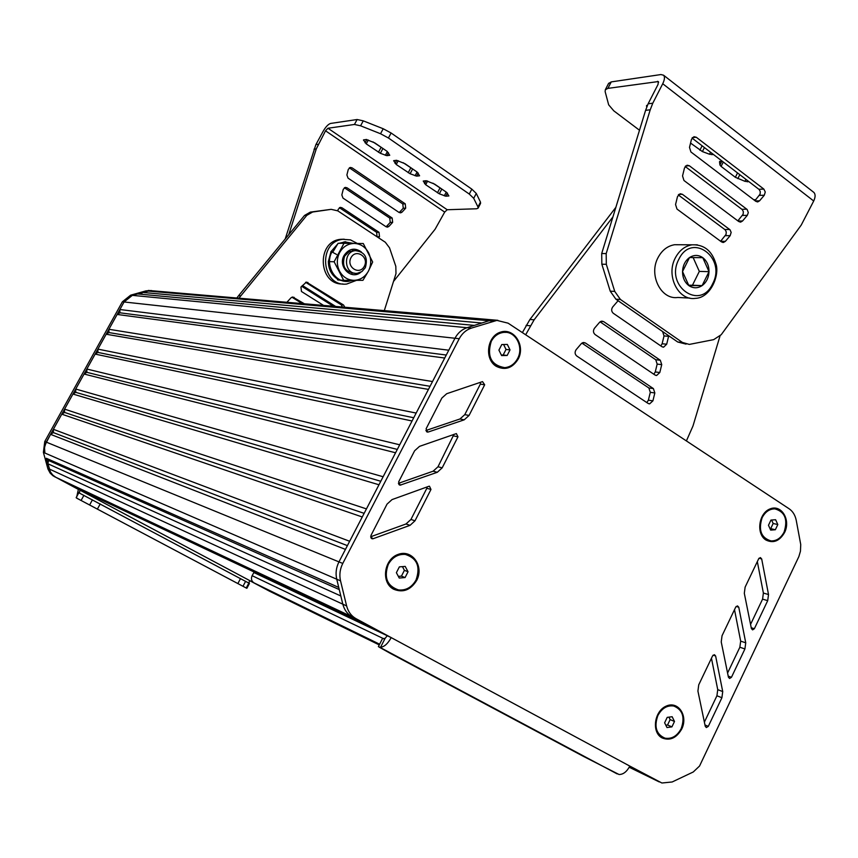 <?xml version="1.0" encoding="UTF-8"?>
<svg xmlns="http://www.w3.org/2000/svg" width="858" height="858" viewBox="0 0 858 858"><rect width="100%" height="100%" fill="white"/><g stroke="black" fill="none" stroke-linecap="round" stroke-linejoin="round"><path stroke-width="1.29" d="M408.043 571.75L405.201 566.409L399.367 566.87L396.385 572.694L399.249 578.045L405.073 577.563L408.043 571.75L404.408 570.334L402.434 566.634M405.073 577.563L401.447 576.126L404.408 570.334M398.359 576.383L401.447 576.126M408.204 555.094L404.879 554.268C397.64 553.807 391.977 557.132 387.88 564.253C383.515 575.536 385.95 583.783 395.184 588.974M416.044 579.976C420.645 566.655 417.052 558.14 405.287 554.418C398.048 553.957 392.374 557.282 388.277 564.403C383.687 577.466 387.097 585.982 398.498 589.939C405.984 590.636 411.829 587.322 416.044 579.976M510.017 349.903L507.335 344.433L501.78 344.541L498.916 350.118L501.619 355.587L507.164 355.469L510.017 349.903L506.027 349.442L503.603 344.508M507.164 355.469L503.185 354.987L506.027 349.442M501.34 355.03L503.185 354.987M506.016 332.368L503.228 332.336C497.865 333.022 493.725 336.025 490.797 341.345C486.314 354.912 490.004 363.642 501.876 367.524M517.599 358.558C524.056 346.997 515.476 330.738 503.667 332.389C498.305 333.065 494.165 336.068 491.237 341.398C486.733 356.499 491.216 365.251 504.708 367.653C510.285 367.095 514.586 364.06 517.599 358.558M674.495 721.471L672.146 716.72L667.213 717.374L664.628 722.79L666.988 727.541L671.921 726.876L674.495 721.471L670.13 719.594L668.918 717.149M671.921 726.876L667.556 724.978L670.13 719.594M665.829 725.214L667.556 724.978M675.3 706.477L673.251 705.812C666.645 704.911 661.346 708.097 657.378 715.357C653.592 725.6 655.458 732.957 662.966 737.451M681.177 728.646C685.124 717.234 682.646 709.695 673.734 706.016C667.127 705.115 661.829 708.3 657.861 715.561C653.914 726.844 656.306 734.373 665.014 738.18C671.76 739.231 677.155 736.046 681.177 728.646M777.809 524.56L775.621 519.734L770.945 520.087L768.478 525.278L770.677 530.105L775.353 529.74L777.809 524.56L773.155 523.477L771.589 520.034M775.353 529.74L770.699 528.635L773.155 523.477M770.034 528.689L770.699 528.635M776.254 509.041L774.377 508.762C768.961 508.762 764.703 511.711 761.604 517.61C757.743 529.118 760.263 536.786 769.165 540.594M784.105 532.046C788.03 519.476 784.952 511.754 774.892 508.869C769.476 508.869 765.218 511.829 762.119 517.728C758.182 530.18 761.164 537.912 771.052 540.926C776.608 541.033 780.952 538.073 784.105 532.046M246.525 588.159L76.48 498.026L78.368 489.403L52.981 475.772L50.172 473.133L47.962 469.036L43.393 452.381L44.766 441.505L122.383 301.791L130.641 295.184L145.957 290.873L151.437 290.54M269.734 591.312L249.485 580.555M248.992 583.183L249.517 580.48L79.944 490.143L79.408 493.071L248.82 583.086L249.431 583.461L246.868 588.309M46.311 458.279L50.397 471.889L52.713 475L55.824 477.295L52.713 475L50.397 471.889L47.801 463.728L48.627 460.51L46.311 458.279L338.749 587.44L336.744 579.204L342.814 604.171C344.326 609.974 347.501 614.221 352.316 616.934L366.194 624.399L55.824 477.295L78.368 489.403M379.44 644.572L271.096 591.977L249.517 580.48M50.568 434.352L53.389 432.593L53.378 429.3L61.776 414.167L64.586 412.419L64.575 409.127L72.941 394.058L75.74 392.331L75.729 389.039L84.063 374.034L86.84 372.329L86.84 369.037L95.141 354.097L97.909 352.402L97.898 349.12L106.167 334.234L108.923 332.561L108.912 329.279L117.149 314.457L119.895 312.795L119.884 309.524L448.777 350.203L454.976 338.256L338.964 561.883L345.442 549.399L50.568 434.352L45.002 445.109L44.391 449.077L44.884 453.024L44.498 447.468L46.257 442.117L124.078 301.973L132.368 295.345L150.086 290.594L145.957 290.873M75.075 487.548L373.209 628.185L75.515 487.762M47.726 468.286L342.814 604.171L340.819 595.967L47.801 463.728M48.627 460.51L339.264 589.575M44.766 441.505L338.964 561.883C336.143 567.524 335.403 573.294 336.744 579.204L340.529 580.845L346.621 605.93C348.144 611.754 351.319 616.023 356.156 618.747L391.205 637.612C387.88 643.65 384.33 646.857 380.577 647.243L378.968 647.007L390.326 653.367L583.772 756.552L619.036 774.495C623.23 774.527 626.823 771.728 629.826 766.097L661.883 783L672.157 781.981L693.253 771.986L699.549 766.033L798.873 556.563L800.45 551.19L800.739 544.551L796.235 520.313C795.184 515.165 792.813 511.314 789.124 508.773L508.097 323.166L496.889 320.399L471.332 328.121C466.13 329.869 462.097 333.408 459.234 338.717L342.771 563.438C339.94 569.111 339.189 574.914 340.529 580.845M53.389 432.593L347.393 545.634M53.378 429.3L349.656 541.269L362.269 516.977L61.776 414.167M64.586 412.419L364.146 513.341M64.575 409.127L366.452 508.901L378.979 484.77L72.941 394.058M75.74 392.331L380.791 481.274M75.729 389.039L383.129 476.748L395.57 452.767L84.063 374.034M86.84 372.329L397.318 449.41M86.84 369.037L399.699 444.798L412.065 420.978L95.141 354.097M97.909 352.402L413.738 417.749M97.898 349.12L416.173 413.063L428.442 389.393L106.167 334.234M108.923 332.561L430.051 386.293M108.912 329.279L432.529 381.531L444.723 358.022L117.149 314.457M119.895 312.795L446.267 355.04M119.884 309.524L124.078 301.973L122.383 301.791M140.948 294.251L142.675 292.449L481.864 323.016L489.114 320.731L467.031 327.713L474.324 325.397L137.43 293.919L132.368 295.345L124.078 301.973L459.234 338.717M130.641 295.184L467.031 327.713C461.84 329.451 457.829 332.958 454.976 338.256C457.829 332.958 461.84 329.451 467.031 327.713L471.332 328.121M142.675 292.449L147.715 291.034L493.489 321.106M154.558 290.98L148.316 290.444M150.086 290.594L497.897 320.324L492.503 320.023L489.114 320.731L492.503 320.023L496.889 320.399M629.729 766.28L655.362 780.029L629.472 766.805M254.043 572.243L252.123 575.675C250.836 578.742 251.448 581.134 253.925 582.829L379.526 644.39M629.59 766.569L637.044 770.216L629.708 766.333M662.044 737.901C651.383 732.41 654.182 711.11 666.216 706.113C678.11 700.525 688.352 715.744 681.756 728.968C676.512 738.084 669.937 741.065 662.044 737.901M496.139 366.259C484.084 358.944 487.054 336.068 500.568 332.132C513.899 327.531 525.557 345.399 518.253 358.976C512.43 368.254 505.051 370.688 496.139 366.259M765.947 540.025C755.898 533.955 758.654 513.116 770.066 508.912C781.338 504.107 790.947 519.744 784.641 532.4C779.632 541.076 773.401 543.618 765.947 540.025M393.543 589.178C380.855 582.593 383.858 559.309 398.037 554.44C412.022 548.916 424.335 566.173 416.731 580.362C410.66 590.111 402.928 593.05 393.543 589.178M442.181 467.846L437.28 472.297L400.182 485.156L398.648 481.885L414.596 450.804L419.519 446.364L456.381 433.59L457.968 436.84L442.181 467.846L437.998 466.773L433.118 471.203L398.391 483.354M745.13 587.108L758.708 558.708L760.381 557.582L761.679 558.933L768.521 594.551L767.706 600.654L754.364 628.732L752.595 629.879L751.394 628.582L744.315 593.307L745.13 587.108M722.039 635.735L735.756 607.046L737.515 605.898L738.77 607.228L745.741 642.824L744.916 648.959L731.445 677.316L729.59 678.474L728.431 677.209L721.235 641.956L722.039 635.735M715.626 655.995L722.726 691.569L721.91 697.726L708.3 726.372L706.349 727.552L705.255 726.318L697.919 691.087L698.734 684.834L712.59 655.866L714.435 654.697L715.626 655.995L713.148 655.115M430.973 489.457L415.004 520.795L410.049 525.332L373.198 538.685L372.329 538.792L370.913 535.553L387.033 504.129L392.02 499.603L428.753 486.336L429.472 486.218L430.973 489.457L426.834 488.288L410.939 519.465L405.995 523.981L370.635 536.776M464.21 419.83L428.303 431.992L427.713 432.089L426.094 428.807L441.859 398.058L446.718 393.704L482.528 381.617L484.673 384.792L469.058 415.465L464.21 419.83L459.952 418.983L425.868 430.512M378.389 646.61L382.496 638.567L385.081 638.406L387.248 635.735L391.205 637.612L629.826 766.097M346.621 605.93L342.814 604.171C344.326 609.974 347.501 614.221 352.316 616.934L387.248 635.735M342.771 563.438L338.964 561.883C336.143 567.524 335.403 573.294 336.744 579.204L43.393 452.381M453.968 434.33L437.998 466.773M757.324 561.593L763.384 593.05L762.58 599.131L750.557 624.399M734.502 609.673L740.668 641.119L739.864 647.222L727.584 673.026M711.454 658.236L717.738 689.65L716.923 695.774L704.386 722.136M427.102 486.926L426.834 488.288M480.512 382.303L480.341 384.116L464.779 414.639L459.952 418.983M405.03 163.717L396.546 160.296L393.65 160.682L396.224 164.489L410.103 173.745L416.623 176.126L419.594 175.793L417.117 172.04L405.03 163.717M412.623 168.94L403.163 162.709M434.695 184.159L426.233 180.738L423.251 181.049L425.665 184.717L439.317 193.811L445.828 196.214L448.884 195.946L446.568 192.331L434.695 184.159M441.795 189.05L432.85 183.162M374.796 142.889L366.302 139.479L363.492 139.929L366.227 143.887L380.351 153.303L386.872 155.673L389.746 155.277L387.119 151.373L374.796 142.889M382.904 148.466L372.919 141.87M288.76 234.642L316.28 148.917L325.525 130.791L327.971 128.239L354.451 124.464L360.585 125.804L380.523 133.741L388.427 137.999L469.262 194.047L473.713 198.327L477.96 206.939L478.056 208.204L476.565 208.773L447.19 209.738L444.691 212.098L435.092 229.247L393.5 281.467M378.507 237.741L379.504 236.658L379.032 232.314L341.913 207.733L340.218 207.368L338.191 209.352L337.805 210.864L331.177 209.341L312.623 212.023L306.789 215.369L238.867 298.219M377.027 236.765L376.651 232.336L339.371 207.69M399.217 212.548L403.249 208.247L402.799 203.936L349.335 167.836M405.695 208.162L405.244 203.829L352.005 167.814L350.203 167.449L348.294 169.401L346.889 174.946L348.037 178.132L399.109 212.484L400.707 212.848L402.07 212.108L405.695 208.162L403.249 208.247M343.243 189.361L341.838 194.927L342.986 198.101L386.014 226.727L387.591 227.091L388.996 226.33L392.642 222.361L392.181 218.029L346.964 187.763L345.216 187.398L343.243 189.361M386.1 226.78L390.229 222.415L389.768 218.093L344.358 187.752M478.11 208.097L480.577 203.389L480.48 202.113L476.276 193.447L471.836 189.157L391.109 133.001L383.215 128.754L363.266 120.849L357.121 119.519L330.577 123.445C328.249 124.195 325.815 126.748 323.251 131.102L315.905 144.605L318.168 144.326M335.8 306.553L302.402 285.489M285.188 238.985L315.905 144.605M314.028 149.185L316.28 148.917M333.526 306.36L301.673 286.282M344.208 239.2L340.572 239.328C315.926 241.452 318.393 285.349 342.996 283.966M357.346 243.468L350.482 239.886L342.9 239.328C317.342 241.624 321.353 287.333 346.729 284.03L356.499 280.341M364.318 266.312C369.369 257.014 355.963 248.252 350.997 257.668C345.924 267.031 359.427 275.718 364.318 266.312M365.315 267.696L361.915 271.578L357.282 273.305C344.305 275.139 342.288 251.662 355.362 250.643C364.918 251.877 368.232 257.561 365.315 267.696M354.912 250.633L349.12 251.619L344.626 256.134C341.709 266.119 344.927 271.793 354.311 273.176M360.725 272.297C351.319 280.502 337.484 266.581 344.112 255.427C348.916 248.552 354.644 247.372 361.293 251.887M368.404 271.171C371.407 265.068 371.46 258.944 368.586 252.799C365.336 246.868 360.564 243.747 354.268 243.436C347.951 243.597 343.082 246.632 339.65 252.542C336.615 258.698 336.561 264.875 339.489 271.064C342.814 277.005 347.629 280.094 353.925 280.33C360.221 280.094 365.047 277.037 368.404 271.171L372.672 262.001L363.288 243.533L344.004 243.318L334.127 261.765L343.683 280.298L362.934 280.319L368.404 271.171M332.861 252.027L338.116 243.286L344.004 243.318M329.719 264.972L328.303 261.593L329.869 258.011M328.303 261.593L334.127 261.765M343.683 280.298L337.805 279.987L336.057 277.155M339.114 243.297L345.742 241.72M345.57 281.349L339.596 280.083M337.001 278.7C331.413 274.796 328.528 269.144 328.357 261.733M328.367 261.454L331.049 251.448L336.583 254.44M330.845 251.823L337.602 244.08M344.101 241.849L353.711 243.425M352.767 280.33L348.38 281.349C334.781 283.204 324.356 264.586 332.153 251.566M323.756 305.523L301.458 291.495L300.954 287.055L306.413 282.1L343.575 305.03L344.819 307.325M305.62 282.303L341.259 304.837L342.503 307.132M286.84 302.348L290.98 297.823L292.675 296.997L304.536 303.871M294.133 297.361L291.935 297.19L302.306 303.678M384.277 310.714L395.988 273.595L395.817 266.323L389.532 247.833L385.317 242.246L337.805 210.864M331.177 209.341L310.371 212.108L304.547 215.433L238.61 295.667L240.69 295.838M238.61 295.667L236.797 298.048M304.547 215.433L306.789 215.369M690.551 143.082L702.391 151.576L709.545 154.247L713.609 154.59M647.447 105.212L646.567 105.577L646.717 106.971M722.061 161.068L719.508 161.862L719.937 164.972L721.095 166.409L735.36 177.306L744.948 181.328L749.055 181.735M639.489 130.234L613.802 110.843L608.665 104.826L605.147 91.656L605.34 89.704L607.904 88.374L658.333 81.553L658.054 84.395L648.133 103.786L645.591 110.35L601.705 253.518L601.844 264.2L610.231 291.173L615.894 299.195L677.734 342.01L686.057 344.112M755.78 199.667L753.689 199.721M678.292 194.938L725.182 229.805L726.254 231.907L726.061 234.416L720.623 241.259M730.169 235.66L725.375 241.334L723.487 242.439L721.514 241.913L676.994 209.073L675.557 204.536L677.498 196.579L680.18 193.747L682.367 194.283L730.008 229.762L731.155 232.389L730.169 235.66L725.342 235.671M691.441 139.468L693.95 136.701L696.278 137.248L763.824 189.071L765.272 191.988L764.306 195.227L759.587 200.804L757.829 201.855L755.801 201.33L690.915 151.963L689.5 147.404L691.441 139.468M692.041 138.074L759.233 189.564L760.285 191.677L760.091 194.155L754.933 200.665M685.167 166.484L742.277 209.599L743.35 211.701L743.146 214.2L737.859 220.871M747.307 215.347L742.556 220.989L740.733 222.061L738.738 221.536L683.965 180.502L682.539 175.944L684.48 167.996L687.065 165.208L689.328 165.744L747.146 209.481L748.305 212.612L747.307 215.347L742.438 215.444M813.363 192.031L813.899 192.449C815.55 194.273 815.486 197.126 813.706 200.997L801.243 225.064L721.224 334.706L713.674 339.639L689.317 344.412L682.41 342.439L620.409 299.453L614.725 291.388L606.316 264.307L606.188 253.582L650.225 109.803L652.777 103.217L662.73 83.741C664.682 79.719 664.961 76.877 663.588 75.225L660.928 74.549L611.25 81.896L608.526 83.526M606.188 253.582L601.705 253.518M650.225 109.803L645.591 110.35M679.868 244.755L674.549 244.723C667.449 245.956 661.936 250.268 658.011 257.657C648.455 275.096 661.078 300.064 677.874 297.469L689.832 298.08M702.112 285.617C706.402 282.389 708.708 277.745 709.019 271.675C708.998 265.594 706.917 260.929 702.766 257.657C698.444 254.751 694.025 254.719 689.521 257.55C685.177 260.768 682.85 265.433 682.528 271.568C682.571 277.702 684.684 282.379 688.867 285.617C693.232 288.481 697.651 288.481 702.112 285.617L688.867 285.617L682.528 271.568L689.521 257.55L702.766 257.657L709.019 271.675L702.112 285.617L692.46 285.221L699.324 271.396L693.135 257.572M709.019 271.675L699.324 271.396M688.631 285.231L692.46 285.221M660.832 345.946L662.119 343.768L664.028 335.928L662.612 331.563L618.092 300.74L612.687 306.982C611.164 309.363 611.357 311.454 613.266 313.267L661.883 346.664L663.609 347.158L666.698 344.197L668.714 335.768M576.147 349.678C574.592 352.091 574.785 354.193 576.737 355.995L648.069 403.399L649.635 403.861L652.917 400.847L654.836 392.953L653.41 388.599L585.403 342.986L583.558 342.481L581.263 343.693L576.147 349.678M646.846 402.584L648.38 400.182L650.3 392.321L648.873 387.988L581.896 343.103M653.85 374.249L655.255 371.954L657.164 364.103L655.748 359.749L600.064 321.825M659.813 372.501L661.732 364.618L660.306 360.253L603.667 321.621L601.78 321.117L599.581 322.308L594.497 328.239C592.953 330.63 593.146 332.732 595.077 334.534L654.976 375.01L656.627 375.493L659.813 372.501L655.255 371.954M522.383 332.604L529.933 319.466L615.862 207.346M525.664 334.77L534.137 319.809L529.933 319.466M534.137 319.809L612.934 216.881M719.969 336.143L692.985 425.986L686.4 440.926M246.557 588.18L76.716 498.166M76.158 497.64L79.183 492.127M81.113 500.429L83.891 495.366M379.257 644.916L269.058 590.98M356.156 618.747L54.301 476.576M246.257 587.955L248.82 583.086M243.05 586.175L245.624 581.284M237.945 583.44L240.53 578.528M97.458 508.976L100.236 503.903M89.672 504.89L92.45 499.817M629.225 767.245L659.244 781.928M253.925 582.829L379.622 644.208M252.123 575.675L384.073 638.931M253.796 572.49L386.861 635.531M379.3 647.007L617.149 773.905M453.732 435.918L457.968 436.84M398.841 484.448L400.901 485.049M433.118 471.203L437.28 472.297M751.222 627.724L754.364 628.732M762.58 599.131L767.706 600.654M763.384 593.05L768.521 594.551M759.008 558.226L761.679 558.933M728.217 676.115L731.445 677.316M739.864 647.222L744.916 648.959M740.668 641.119L745.741 642.824M736.185 606.424L738.77 607.228M704.976 724.978L708.3 726.372M716.923 695.774L721.91 697.726M717.738 689.65L722.726 691.569M370.935 537.859L373.198 538.685M405.995 523.981L410.049 525.332M410.939 519.465L415.004 520.795M464.779 414.639L469.058 415.465M480.341 384.116L484.673 384.792M426.48 431.595L428.303 431.992M380.577 647.243L385.081 638.406M396.718 160.296L395.055 163.406M398.241 160.725L396.224 164.489M410.767 167.943L408.215 172.726M412.644 168.962L410.103 173.745M417.085 172.018L415.1 175.761M418.243 173.08L416.623 176.126M426.094 180.748L424.538 183.666M427.616 181.038L425.665 184.717M439.961 188.052L437.451 192.803M441.816 189.06L439.317 193.811M446.257 192.117L444.294 195.838M447.468 193.104L445.828 196.214M363.867 139.779L363.567 140.337M366.784 139.511L365.025 142.771M368.307 140.015L366.227 143.887M381.038 147.458L378.442 152.284M382.936 148.488L380.351 153.303M387.376 151.555L385.349 155.319M388.449 152.724L386.872 155.673M447.19 209.738L327.971 128.239M377.123 236.669L379.504 236.658M376.651 232.336L379.032 232.314M339.618 207.829L341.913 207.733M402.799 203.936L405.244 203.829M349.678 168.029L352.005 167.814M399.635 212.183L402.07 212.108M386.583 226.373L388.996 226.33M390.229 222.415L392.642 222.361M389.768 218.093L392.181 218.029M344.648 187.913L346.964 187.763M444.691 212.098L325.525 130.791M471.836 189.157L469.262 194.047M391.109 133.001L388.427 137.999M383.215 128.754L380.523 133.741M363.266 120.849L360.585 125.804M357.121 119.519L354.451 124.464M480.48 202.113L477.96 206.939M476.276 193.447L473.713 198.327M305.673 282.346L307.915 282.464M341.259 304.837L343.575 305.03M310.617 212.065L312.88 211.99M702.112 145.785L699.892 150.214M704.418 147.555L702.391 151.576M710.542 152.241L709.545 154.247M712.43 153.689L711.925 154.708M646.868 105.341L646.503 106.027M737.548 172.919L735.36 177.306M739.821 174.667L737.837 178.646M745.934 179.343L744.948 181.328M747.844 180.802L747.339 181.821M719.776 161.325L719.508 161.862M721.889 161.079L719.937 164.972M723.294 162.012L721.095 166.409M657.464 81.328L658.622 82.218M725.375 241.334L720.72 241.334M682.367 194.283L678.775 194.423M729.665 229.472L724.838 229.515M696.278 137.248L692.427 137.591M763.824 189.071L758.901 189.275M764.306 195.227L759.384 195.399M759.587 200.804L755.297 200.944M742.556 220.989L738.095 221.053M689.328 165.744L685.606 165.98M746.814 209.18L741.945 209.309M662.73 83.741L813.706 200.997M606.316 264.307L601.844 264.2M652.777 103.217L648.133 103.786M682.41 342.439L677.734 342.01M620.409 299.453L615.894 299.195M614.725 291.388L610.231 291.173M611.25 81.896L607.904 88.374M674.549 244.723L692.02 244.809C703.935 244.391 711.872 250.643 715.819 263.567C719.948 274.506 710.992 297.887 695.345 298.37C678.367 301.019 665.636 275.665 675.31 257.958C679.279 250.439 684.856 246.064 692.02 244.809L697.34 244.83M712.655 283.751C726.78 257.679 691.634 231.789 678.817 259.352C664.521 285.982 700.321 311.239 712.655 283.751M666.698 344.197L662.119 343.768M668.618 336.325L664.028 335.928M652.917 400.847L648.38 400.182M654.836 392.953L650.3 392.321M653.41 388.599L648.873 387.988M585.403 342.986L582.614 342.696M661.732 364.618L657.164 364.103M660.306 360.253L655.748 359.749M603.667 321.621L600.75 321.396M530.265 325.772L526.072 325.407M399.399 484.931L400.182 485.156M371.525 538.502L372.329 538.792M426.962 431.928L427.713 432.089M387.591 227.091L387.033 227.102M340.572 239.328L342.9 239.328M355.362 250.643L352.391 250.6M354.719 273.198L351.748 273.069M310.371 212.108L312.623 212.023M722.758 242.428L723.487 242.439M757.153 201.877L757.829 201.855M740.036 222.072L740.733 222.061M813.899 192.449L663.588 75.225M605.34 89.704L608.676 83.247M663.609 347.158L662.773 347.072M649.635 403.861L648.766 403.732M656.627 375.493L655.769 375.386"/></g></svg>
